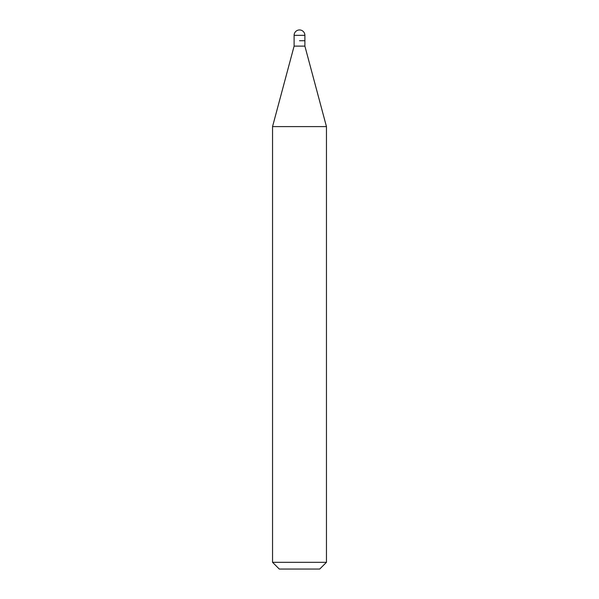 <?xml version="1.0" encoding="UTF-8"?>
<svg xmlns="http://www.w3.org/2000/svg" width="599" height="599" viewBox="0 0 599 599"><rect width="100%" height="100%" fill="white"/><g stroke="black" fill="none" stroke-linecap="round" stroke-linejoin="round"><path stroke-width="0.9" d="M299.5 40.732L304.891 40.732L299.5 40.732M294.109 40.732L294.109 46.123L304.891 46.123L304.891 35.341L294.109 35.341L294.109 40.732L294.109 35.341A5.391 5.391 0 0 1 299.5 29.95A5.391 5.391 0 0 0 294.109 35.341M304.891 46.123L326.455 126.599L272.545 126.599L294.109 46.123M326.455 562.311L319.716 569.05L279.284 569.05L272.545 562.311L326.455 562.311L326.455 126.599M304.891 35.341A5.391 5.391 0 0 0 299.5 29.95M272.545 562.311L272.545 126.599"/></g></svg>
